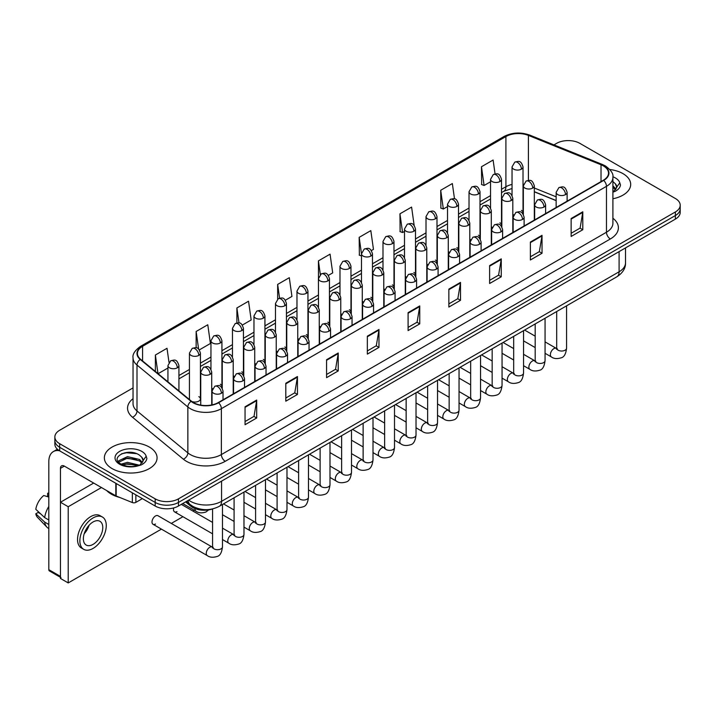 <?xml version="1.0" encoding="UTF-8"?>
<svg xmlns="http://www.w3.org/2000/svg" width="716" height="716" viewBox="0 0 716 716"><rect width="100%" height="100%" fill="white"/><g stroke="black" fill="none" stroke-linecap="round" stroke-linejoin="round"><path stroke-width="1.07" d="M491.301 226.659A5.486 3.168 0 0 0 492.143 227.285M469.794 239.081A5.486 3.168 0 0 0 470.636 239.699M448.288 251.495A5.486 3.168 0 0 0 449.129 252.121M426.781 263.909A5.486 3.168 0 0 0 427.622 264.535M405.274 276.331A5.486 3.168 0 0 0 406.115 276.949M383.776 288.745A5.486 3.168 0 0 0 384.608 289.371M362.269 301.159A5.486 3.168 0 0 0 363.101 301.785M340.762 313.581A5.486 3.168 0 0 0 341.595 314.199M319.255 325.995A5.486 3.168 0 0 0 320.088 326.621M297.749 338.417A5.486 3.168 0 0 0 298.581 339.035M276.242 350.831A5.486 3.168 0 0 0 277.074 351.449M254.735 363.245A5.486 3.168 0 0 0 255.567 363.871M233.228 375.667A5.486 3.168 0 0 0 234.06 376.285M211.721 388.081A5.486 3.168 0 0 0 212.554 388.699M191.754 401.461A5.486 3.168 0 0 0 197.446 401.694A5.486 3.168 0 0 0 200.417 398.875L200.417 353.158A5.486 3.168 0 0 1 198.815 355.396A5.486 3.168 0 0 1 191.047 355.396A5.486 3.168 0 0 1 189.445 353.158L189.445 398.875A5.486 3.168 0 0 0 189.642 399.734M512.808 214.245A5.486 3.168 0 0 0 513.649 214.863M556.144 200.632L534.315 191.816M501.254 226.014A5.486 3.168 0 0 0 501.513 225.039A5.486 3.168 0 0 0 499.902 222.801M479.747 238.428A5.486 3.168 0 0 0 480.006 237.461A5.486 3.168 0 0 0 478.404 235.215M458.24 250.842A5.486 3.168 0 0 0 458.5 249.875A5.486 3.168 0 0 0 456.898 247.638M436.733 263.264A5.486 3.168 0 0 0 436.993 262.298A5.486 3.168 0 0 0 435.391 260.051M415.226 275.678A5.486 3.168 0 0 0 415.486 274.711A5.486 3.168 0 0 0 413.884 272.465M393.719 288.092A5.486 3.168 0 0 0 393.979 287.125A5.486 3.168 0 0 0 392.377 284.887M372.213 300.514A5.486 3.168 0 0 0 372.472 299.548A5.486 3.168 0 0 0 370.87 297.301M350.706 312.928A5.486 3.168 0 0 0 350.965 311.961A5.486 3.168 0 0 0 349.363 309.715M329.199 325.341A5.486 3.168 0 0 0 329.458 324.375A5.486 3.168 0 0 0 327.856 322.137M307.692 337.764A5.486 3.168 0 0 0 307.952 336.797A5.486 3.168 0 0 0 306.35 334.551M286.185 350.178A5.486 3.168 0 0 0 286.445 349.211A5.486 3.168 0 0 0 284.843 346.974M264.678 362.591A5.486 3.168 0 0 0 264.938 361.625A5.486 3.168 0 0 0 263.336 359.387M243.171 375.014A5.486 3.168 0 0 0 243.431 374.047A5.486 3.168 0 0 0 241.829 371.801M221.665 387.428A5.486 3.168 0 0 0 221.924 386.461A5.486 3.168 0 0 0 220.322 384.224M200.417 398.875A5.486 3.168 0 0 0 198.815 396.637M522.761 213.592A5.486 3.168 0 0 0 523.02 212.625A5.486 3.168 0 0 0 521.409 210.388M212.894 508.852A16.468 9.505 180 0 1 190.805 506.194L185.596 501.898M622.965 173.63A26.349 15.215 0 0 0 609.808 169.504A26.349 15.215 0 0 1 622.965 173.63A26.349 15.215 0 0 1 630.689 184.388A26.349 15.215 0 0 0 622.965 173.63M149.358 447.061A26.349 15.215 0 0 0 120.637 443.768A26.349 15.215 0 0 0 104.366 457.819A26.349 15.215 0 0 0 112.09 468.586A26.349 15.215 0 0 0 140.81 471.88A26.349 15.215 0 0 0 157.072 457.819A26.349 15.215 0 0 0 149.358 447.061A26.349 15.215 0 0 0 120.637 443.768A26.349 15.215 0 0 0 104.366 457.819A26.349 15.215 0 0 0 112.09 468.586A26.349 15.215 0 0 0 140.81 471.88A26.349 15.215 0 0 0 157.072 457.819A26.349 15.215 0 0 0 149.358 447.061M603.364 165.897A17.569 10.14 180 0 1 608.51 173.066A17.569 10.14 180 0 1 603.364 180.235L218.264 402.571A17.569 10.14 180 0 1 191.449 401.22L140.605 359.298A17.569 10.14 180 0 1 137.427 353.48A17.569 10.14 180 0 1 142.574 346.311L505.908 136.541A17.569 10.14 180 0 1 528.408 135.405L601.019 164.761A17.569 10.14 180 0 1 603.364 165.897M603.678 165.718A18.007 10.4 0 0 0 601.27 164.555L528.659 135.199A18.007 10.4 0 0 0 505.603 136.362L142.269 346.132A18.007 10.4 0 0 0 140.246 359.45L191.091 401.363A18.007 10.4 0 0 0 218.577 402.75L603.678 180.414A18.007 10.4 0 0 0 603.678 165.718M133.042 387.902L59.679 430.253A16.468 9.505 0 0 0 54.855 436.984L54.855 444.153A16.468 9.505 0 0 0 59.679 450.874L155.175 506.015L155.175 502.426A16.468 9.505 0 0 0 178.472 502.426L675.376 215.543A16.468 9.505 0 0 0 680.2 208.812A16.468 9.505 0 0 1 675.376 215.543L178.472 502.426A16.468 9.505 0 0 1 155.175 502.426L59.679 447.285L155.175 502.426L155.175 498.837A16.468 9.505 0 0 0 178.472 498.837L675.376 211.954A16.468 9.505 0 0 0 680.2 205.232A16.468 9.505 0 0 0 675.376 198.502L579.879 143.37A16.468 9.505 0 0 0 556.583 143.37L553.951 144.892M54.855 440.564A16.468 9.505 0 0 0 59.679 447.285A16.468 9.505 0 0 1 54.855 440.564M245.051 406.786L245.051 424.722L256.695 417.992L256.695 400.065L245.051 406.786M245.051 421.536L254.019 416.363L256.65 400.665A4.394 2.533 -120 0 0 256.695 400.065M253.938 416.408L256.695 417.992M285.809 383.257L285.809 401.184L297.453 394.462L297.453 376.535L285.809 383.257M285.809 398.007L294.777 392.824L297.409 377.126A4.394 2.533 -120 0 0 297.453 376.535M294.706 392.869L297.453 394.462M326.577 359.718L326.577 377.654L338.22 370.933L338.22 352.997L326.577 359.718M326.577 374.468L335.544 369.295L338.176 353.597A4.394 2.533 -120 0 0 338.22 352.997M335.464 369.34L338.22 370.933M367.335 336.189L367.335 354.116L378.979 347.394L378.979 329.467L367.335 336.189M367.335 350.938L376.303 345.756L378.934 330.058A4.394 2.533 -120 0 0 378.979 329.467M376.222 345.801L378.979 347.394M571.144 218.523L571.144 236.45L582.788 229.729L582.788 211.793L571.144 218.523M571.144 233.273L580.112 228.091L582.743 212.392A4.394 2.533 -120 0 0 582.788 211.793M580.032 228.136L582.788 229.729M530.377 242.053L530.377 259.989L542.03 253.258L542.03 235.331L530.377 242.053M530.377 256.802L539.354 251.629L541.976 235.922A4.394 2.533 -120 0 0 542.03 235.331M539.273 251.674L542.03 253.258M489.619 265.591L489.619 283.518L501.263 276.797L501.263 258.861L489.619 265.591M489.619 280.341L498.587 275.159L501.218 259.46A4.394 2.533 -120 0 0 501.263 258.861M498.506 275.204L501.263 276.797M448.86 289.121L448.86 307.057L460.504 300.326L460.504 282.399L448.86 289.121M448.86 303.87L457.828 298.688L460.46 282.99A4.394 2.533 -120 0 0 460.504 282.399M457.748 298.742L460.504 300.326M408.093 312.659L408.093 330.586L419.746 323.865L419.746 305.929L408.093 312.659M408.093 327.4L417.07 322.227L419.692 306.529A4.394 2.533 -120 0 0 419.746 305.929M416.989 322.272L419.746 323.865M612.905 198.771A26.349 15.215 0 0 0 630.689 184.388A26.349 15.215 0 0 1 612.905 198.771M54.855 436.984A16.468 9.505 0 0 0 59.679 443.705L155.175 498.837M242.357 325.046L251.173 319.963L248.541 301.221L236.898 307.952L236.898 322.934M199.343 349.882L210.415 343.492L207.783 324.76L196.139 331.481L196.139 347.797M168.994 362.332L167.016 348.289L155.372 355.02L155.372 371.479M371.398 250.546L373.457 249.356L370.825 230.624L359.181 237.345L359.369 255.173M414.161 225.406L411.593 207.094L399.94 213.816L400.128 231.635M454.499 198.869L452.351 183.556L440.707 190.277L440.895 208.105M495.06 173.916L493.109 160.026L481.465 166.747L481.653 184.567M285.371 300.219L291.931 296.424L289.309 277.692L277.656 284.413L277.656 299.1M328.384 275.383L332.698 272.894L330.067 254.153L318.423 260.884L318.486 278.775M318.486 307.209L318.423 278.631M318.423 260.884L320.338 274.541M361.49 255.961L359.181 255.102M359.181 237.345L361.49 253.831A5.486 3.168 0 0 0 363.101 256.06A5.486 3.168 0 0 0 370.87 256.06A5.486 3.168 0 0 0 372.472 253.822C370.244 246.778 368.078 248.184 364.238 249.07A5.486 3.168 60 0 1 366.986 249.338A5.486 3.168 -120 0 1 370.87 256.06M399.94 213.816L402.571 232.548L404.504 231.429M402.571 232.548L399.94 231.563M440.707 190.277L443.338 209.018L447.518 206.602M443.338 209.018L440.707 208.034M481.465 166.747L484.097 185.48L490.532 181.766M484.097 185.48L481.465 184.495M277.656 284.413L279.589 298.169M236.898 307.952L239.001 322.934M196.139 331.481L198.601 349.077M158.075 373.707L167.938 368.015M155.372 355.02L157.985 373.627M155.175 506.015A16.468 9.505 0 0 0 178.472 506.015L675.376 219.123A16.468 9.505 0 0 0 680.2 212.401L680.2 205.232M616.566 187.932L616.745 187.073A12.414 7.169 0 0 0 615.339 183.77L613.12 181.739M612.905 192.121L614.901 191.467C618.257 189.74 620.11 187.592 620.486 185.023L619.796 182.795L613.657 191.485M612.905 185.874L615.993 189.015M612.905 187.297L615.518 189.686M615.339 183.77L616.736 187.243M106.657 490.55A27.45 15.85 0 0 0 111.311 494.13A27.45 15.85 0 0 0 119.751 497.45M142.949 461.364L143.137 460.513A12.414 7.169 0 0 0 141.732 457.202L139.513 455.179C128.066 447.088 109.011 457.649 120.771 463.923C125.577 466.528 131.252 467.19 137.803 465.919L141.294 464.899C144.641 463.18 146.503 461.032 146.869 458.455L146.18 456.235L139.915 465.024M121.138 464.138L127.511 462.339L139.629 465.23M136.425 464.997L126.535 464.147L122.606 464.854L127.511 463.762L138.251 465.821M118.364 461.838L118.731 460.764L127.511 456.647L139.495 459.448L142.386 462.447M118.704 462.25L127.511 458.07L139.495 460.871L141.902 463.127M141.732 457.202L143.128 460.683M121.666 453.747L126.535 452.763L136.55 453.64M122.588 459.171L126.535 458.455L136.425 459.305M135.861 494.863L135.861 502.372L142.368 498.613M59.491 450.767A21.963 12.682 -120 0 0 53.36 451.581A21.963 12.682 -120 0 0 48.813 461.632L48.813 569.668L60.457 576.389L60.457 468.362A5.486 3.168 60 0 1 61.594 465.848A5.486 3.168 60 0 1 64.342 466.116L115.804 495.83L115.804 483.273M60.457 577.32L49.377 570.92A2.748 1.584 -60 0 1 48.813 569.668M60.457 576.389A2.748 1.584 120 0 0 61.021 577.642M135.861 502.372A2.748 1.584 180 0 1 132.353 502.551L116.171 496.009A2.748 1.584 180 0 1 115.804 495.83M153.018 524.282L207.291 555.607A4.94 2.855 -60 0 1 206.53 551.651A4.94 2.855 -60 0 1 209.761 547.301A4.94 2.855 -60 0 1 209.985 547.176A4.94 2.855 -60 0 1 212.231 547.051L157.959 515.717A4.94 2.855 120 0 0 155.488 515.967A4.94 2.855 120 0 0 152.266 520.317A4.94 2.855 120 0 0 153.018 524.282A4.94 2.855 120 0 0 155.488 524.031M173.764 507.913A4.94 2.855 120 0 0 174.525 511.859A4.94 2.855 120 0 0 176.995 511.618M101.448 487.542L68.217 506.731L68.217 582.931L161.422 529.124M171.303 523.423L182.929 516.71M192.81 511.009L194.224 510.186M93.689 483.058L60.457 502.247L60.457 578.447L68.217 582.931M68.217 506.731L60.457 502.247M93.062 544.384A13.729 7.921 120 0 0 102.03 532.292A13.729 7.921 120 0 0 99.927 521.293A13.729 7.921 120 0 0 93.062 521.973A13.729 7.921 120 0 0 84.103 534.064A13.729 7.921 120 0 0 86.206 545.064A13.729 7.921 120 0 0 93.062 544.384M84.202 533.742A13.729 7.921 120 0 0 89.124 525.213M48.813 493.628L47.65 493.279L47.65 496.036L48.813 496.707M102.397 517.015L100.07 515.663A18.67 10.776 120 0 0 90.735 516.594A18.67 10.776 120 0 0 78.545 533.044A18.67 10.776 120 0 0 81.4 548L83.736 549.342A18.67 10.776 120 0 0 93.062 548.42A18.67 10.776 120 0 0 105.261 531.97A18.67 10.776 120 0 0 102.397 517.015A18.67 10.776 120 0 0 93.062 517.937A18.67 10.776 120 0 0 80.872 534.387A18.67 10.776 120 0 0 83.736 549.342M48.813 506.463A18.115 10.463 120 0 0 44.687 517.623L35.8 509.309A14.275 8.243 120 0 1 43.766 495.517L48.813 497.047M48.813 520.004L44.687 517.623M40.606 513.811L38.19 512.414L35.8 513.793L44.687 522.107L48.813 524.488M44.687 522.107A18.115 10.463 120 0 0 46.925 527.173A18.115 10.463 120 0 0 48.294 528.247L48.813 528.542M48.813 492.948A14.275 8.243 120 0 0 47.65 493.279M35.8 513.793A14.275 8.243 120 0 0 37.492 517.346L46.925 527.173M190.805 505.031L190.805 506.194M612.905 218.246A27.45 15.85 180 0 1 610.354 238.965L225.254 461.301A5.486 3.168 60 0 1 221.369 454.57L606.47 232.235A21.963 12.682 0 0 0 612.905 223.276L612.905 177.371A21.963 12.682 180 0 1 606.47 186.339A5.486 3.168 -120 0 0 603.678 180.414M225.254 461.301A27.45 15.85 180 0 1 186.429 461.301A27.45 15.85 180 0 1 183.35 459.18L132.514 417.258A27.45 15.85 180 0 1 133.042 398.66M190.313 454.57A21.963 12.682 0 0 0 221.369 454.57L221.369 408.675A21.963 12.682 180 0 1 187.852 406.974L137.007 365.062A21.963 12.682 180 0 1 133.042 357.785L133.042 403.69A21.963 12.682 0 0 0 137.007 410.957L187.852 452.879A21.963 12.682 0 0 0 190.313 454.57M612.905 177.371C613.63 173.943 611.115 170.113 605.333 165.888L602.442 164.492A5.486 2.569 112 0 0 601.27 164.555M602.442 164.492L529.84 135.136C520.747 131.923 512.11 132.388 503.939 136.541A5.486 3.168 60 0 1 505.603 136.362M142.269 346.132A5.486 3.168 -120 0 0 140.605 346.311C134.912 350.401 132.388 354.232 133.042 357.785M140.246 359.45A5.486 3.669 129.5 0 0 137.007 365.062L137.007 410.957A5.486 3.669 -50.5 0 1 132.514 417.258M529.84 135.136A5.486 2.569 112 0 0 528.659 135.199M191.091 401.363A5.486 3.669 129.5 0 0 187.852 406.974L187.852 452.879A5.486 3.669 -50.5 0 1 183.35 459.18M218.577 402.75A5.486 3.168 60 0 1 221.369 408.675L606.47 186.339L606.47 232.235A5.486 3.168 60 0 0 610.354 238.965M178.472 498.837L178.472 506.015M675.376 211.954L675.376 219.123M59.679 443.705L59.679 450.874M142.574 346.311L142.574 360.927M601.019 164.761L601.019 181.596M528.408 135.405L528.408 180.369M556.144 196.819L534.315 188.004M523.575 184.236A17.569 10.14 0 0 0 523.02 184.146M512.038 184.451A17.569 10.14 0 0 0 505.908 186.751L501.513 189.284M505.908 136.541L505.908 186.751A9.881 5.701 60 0 1 503.867 191.27L501.513 192.631M490.532 195.62L480.006 201.706M469.025 208.043L458.5 214.12M447.518 220.456L436.993 226.533M426.011 232.879L415.486 238.956M404.504 245.293L393.979 251.37M382.997 257.706L372.472 263.783M361.49 270.129L350.965 276.206M339.984 282.543L329.458 288.62M318.486 294.956L307.952 301.033M296.979 307.379L286.445 313.456M275.472 319.792L264.938 325.87M253.965 332.206L243.431 338.283M232.458 344.629L221.924 350.706M210.951 357.042L200.417 363.119M189.445 369.456L178.919 375.533M408.093 313.223L419.692 306.529M448.86 289.694L460.46 282.99M489.619 266.155L501.218 259.46M530.377 242.626L541.976 235.922M571.144 219.087L582.743 212.392M367.335 336.753L378.934 330.058M326.577 360.291L338.176 353.597M285.809 383.821L297.409 377.126M245.051 407.359L256.65 400.665M188.684 500.117A21.963 12.682 0 0 0 190.51 501.307A21.963 12.682 0 0 0 221.566 501.307L619.089 271.794A21.963 12.682 0 0 0 625.515 262.835C625.677 268.285 622.777 272.948 616.816 276.824L219.293 506.328A10.982 6.337 60 0 0 221.566 501.307L221.566 481.134M619.089 251.629L619.089 271.794A10.982 6.337 60 0 1 616.816 276.824M188.084 500.457A10.982 7.348 129.5 0 0 190.053 504.449L186.402 501.433M565.515 194.609A5.486 3.168 0 0 0 567.126 192.362C564.897 185.319 562.731 186.724 558.883 187.61A5.486 3.168 60 0 1 561.63 187.878A5.486 3.168 -120 0 1 565.515 194.609A5.486 3.168 0 0 1 557.746 194.609A5.486 3.168 0 0 1 556.144 192.362L558.883 187.61M545.064 353.292L551.401 356.944A4.94 2.855 -60 0 1 550.64 352.988A4.94 2.855 -60 0 1 553.871 348.629A4.94 2.855 -60 0 1 554.086 348.513A4.94 2.855 -60 0 1 556.341 348.388L545.064 341.881M556.976 348.88L556.529 349.247L556.69 348.182A4.94 2.855 -0 0 0 558.14 350.196A4.94 2.855 -0 0 0 564.897 350.321A4.94 2.855 -0 0 0 566.571 348.182C565.9 353.919 564.118 357.123 561.246 357.794C557.111 359.047 553.835 358.77 551.401 356.944M532.713 188.084A5.486 3.168 0 0 0 534.315 185.847C532.086 178.803 529.921 180.199 526.081 181.085A5.486 3.168 60 0 1 528.829 181.363A5.486 3.168 -120 0 1 532.713 188.084A5.486 3.168 0 0 1 524.944 188.084A5.486 3.168 0 0 1 523.342 185.847L526.081 181.085M521.409 169.146A5.486 3.168 0 0 0 523.02 166.9C520.792 159.865 518.626 161.261 514.786 162.147A5.486 3.168 60 0 1 517.534 162.425A5.486 3.168 -120 0 1 521.409 169.146A5.486 3.168 0 0 1 513.649 169.146A5.486 3.168 0 0 1 512.038 166.9L514.786 162.147M544.008 207.022A5.486 3.168 0 0 0 545.619 204.785C543.39 197.741 541.224 199.138 537.376 200.024A5.486 3.168 60 0 1 540.124 200.301A5.486 3.168 -120 0 1 544.008 207.022A5.486 3.168 0 0 1 536.239 207.022A5.486 3.168 0 0 1 534.637 204.785L537.376 200.024M523.557 365.706L529.894 369.358A4.94 2.855 -60 0 1 529.133 365.402A4.94 2.855 -60 0 1 532.364 361.043A4.94 2.855 -60 0 1 532.579 360.927A4.94 2.855 -60 0 1 534.834 360.801L523.557 354.295M535.47 361.303L535.022 361.67L535.183 360.595A4.94 2.855 -0 0 0 536.633 362.618A4.94 2.855 -0 0 0 543.39 362.735A4.94 2.855 -0 0 0 545.064 360.595C544.393 366.332 542.612 369.537 539.739 370.217C535.604 371.47 532.328 371.183 529.894 369.358M522.501 219.436A5.486 3.168 0 0 0 524.112 217.199C521.883 210.155 519.718 211.56 515.869 212.446A5.486 3.168 60 0 1 518.617 212.715A5.486 3.168 -120 0 1 522.501 219.436A5.486 3.168 0 0 1 514.732 219.436A5.486 3.168 0 0 1 513.13 217.199L515.869 212.446M502.05 378.12L508.387 381.78A4.94 2.855 -60 0 1 507.626 377.815A4.94 2.855 -60 0 1 510.857 373.466A4.94 2.855 -60 0 1 511.072 373.34A4.94 2.855 -60 0 1 513.327 373.215L502.05 366.708M513.963 373.716L513.515 374.083L513.676 373.018A4.94 2.855 -0 0 0 515.126 375.032A4.94 2.855 -0 0 0 521.883 375.157A4.94 2.855 -0 0 0 523.557 373.018C522.886 378.755 521.105 381.959 518.232 382.63C514.097 383.883 510.821 383.597 508.387 381.78M500.994 231.859A5.486 3.168 0 0 0 502.605 229.612C500.377 222.569 498.211 223.974 494.362 224.86A5.486 3.168 60 0 1 497.11 225.128A5.486 3.168 -120 0 1 500.994 231.859A5.486 3.168 0 0 1 493.226 231.859A5.486 3.168 0 0 1 491.623 229.612L494.362 224.86M480.543 390.542L486.88 394.194A4.94 2.855 -60 0 1 486.119 390.238A4.94 2.855 -60 0 1 489.35 385.879A4.94 2.855 -60 0 1 489.565 385.763A4.94 2.855 -60 0 1 491.82 385.638L480.543 379.131M492.456 386.13L492.008 386.497L492.169 385.432A4.94 2.855 -0 0 0 493.619 387.445A4.94 2.855 -0 0 0 500.377 387.571A4.94 2.855 -0 0 0 502.05 385.432C501.379 391.169 499.598 394.373 496.725 395.044C492.59 396.306 489.314 396.02 486.88 394.194M479.487 244.272A5.486 3.168 0 0 0 481.098 242.035C478.87 234.991 476.704 236.396 472.864 237.273A5.486 3.168 60 0 1 475.603 237.551A5.486 3.168 -120 0 1 479.487 244.272A5.486 3.168 0 0 1 471.719 244.272A5.486 3.168 0 0 1 470.117 242.035L472.864 237.273M459.037 402.956L465.373 406.607A4.94 2.855 -60 0 1 464.612 402.652A4.94 2.855 -60 0 1 467.843 398.293A4.94 2.855 -60 0 1 468.058 398.177A4.94 2.855 -60 0 1 470.314 398.051L459.037 391.545M470.949 398.552L470.502 398.919L470.663 397.845A4.94 2.855 -0 0 0 472.113 399.868A4.94 2.855 -0 0 0 478.87 399.984A4.94 2.855 -0 0 0 480.543 397.845C479.872 403.582 478.091 406.786 475.218 407.467C471.083 408.72 467.808 408.433 465.373 406.607M511.206 200.498A5.486 3.168 0 0 0 512.808 198.26C510.58 191.217 508.414 192.622 504.574 193.508A5.486 3.168 60 0 1 507.322 193.776A5.486 3.168 -120 0 1 511.206 200.498A5.486 3.168 0 0 1 503.438 200.498A5.486 3.168 0 0 1 501.835 198.26L504.574 193.508M489.699 212.921A5.486 3.168 0 0 0 491.301 210.674C489.073 203.63 486.907 205.036 483.067 205.922A5.486 3.168 60 0 1 485.815 206.19A5.486 3.168 -120 0 1 489.699 212.921A5.486 3.168 0 0 1 481.931 212.921A5.486 3.168 0 0 1 480.329 210.674L483.067 205.922M468.192 225.334A5.486 3.168 0 0 0 469.794 223.097C467.566 216.053 465.409 217.449 461.56 218.335A5.486 3.168 60 0 1 464.308 218.613A5.486 3.168 -120 0 1 468.192 225.334A5.486 3.168 0 0 1 460.424 225.334A5.486 3.168 0 0 1 458.822 223.097L461.56 218.335M499.902 181.56A5.486 3.168 0 0 0 501.513 179.322C499.285 172.279 497.119 173.684 493.279 174.57A5.486 3.168 60 0 1 496.027 174.838A5.486 3.168 -120 0 1 499.902 181.56A5.486 3.168 0 0 1 492.143 181.56A5.486 3.168 0 0 1 490.532 179.322L493.279 174.57M478.404 193.982A5.486 3.168 0 0 0 480.006 191.736C477.778 184.692 475.612 186.097 471.772 186.983A5.486 3.168 60 0 1 474.52 187.252A5.486 3.168 -120 0 1 478.404 193.982A5.486 3.168 0 0 1 470.636 193.982A5.486 3.168 0 0 1 469.025 191.736L471.772 186.983M456.898 206.396A5.486 3.168 0 0 0 458.5 204.149C456.271 197.115 454.105 198.511 450.266 199.397A5.486 3.168 60 0 1 453.013 199.674A5.486 3.168 -120 0 1 456.898 206.396A5.486 3.168 0 0 1 449.129 206.396A5.486 3.168 0 0 1 447.518 204.149L450.266 199.397M435.391 218.81A5.486 3.168 0 0 0 436.993 216.572C434.764 209.528 432.598 210.934 428.759 211.82A5.486 3.168 60 0 1 431.506 212.088A5.486 3.168 -120 0 1 435.391 218.81A5.486 3.168 0 0 1 427.622 218.81A5.486 3.168 0 0 1 426.011 216.572L428.759 211.82M413.884 231.232A5.486 3.168 0 0 0 415.486 228.986C413.257 221.942 411.091 223.347 407.252 224.233A5.486 3.168 60 0 1 410 224.502A5.486 3.168 -120 0 1 413.884 231.232A5.486 3.168 0 0 1 406.115 231.232A5.486 3.168 0 0 1 404.504 228.986L407.252 224.233M392.377 243.646A5.486 3.168 0 0 0 393.979 241.408C391.75 234.365 389.585 235.761 385.745 236.647A5.486 3.168 60 0 1 388.493 236.924A5.486 3.168 -120 0 1 392.377 243.646A5.486 3.168 0 0 1 384.608 243.646A5.486 3.168 0 0 1 382.997 241.408L385.745 236.647M349.363 268.482A5.486 3.168 0 0 0 350.965 266.236C348.737 259.192 346.571 260.597 342.731 261.483A5.486 3.168 60 0 1 345.479 261.752A5.486 3.168 -120 0 1 349.363 268.482A5.486 3.168 0 0 1 341.595 268.482A5.486 3.168 0 0 1 339.984 266.236L342.731 261.483M327.856 280.896A5.486 3.168 0 0 0 329.458 278.658C327.23 271.615 325.064 273.011 321.224 273.897A5.486 3.168 60 0 1 323.972 274.174A5.486 3.168 -120 0 1 327.856 280.896A5.486 3.168 0 0 1 320.088 280.896A5.486 3.168 0 0 1 318.486 278.658L321.224 273.897M306.35 293.309A5.486 3.168 0 0 0 307.952 291.072C305.723 284.028 303.557 285.433 299.718 286.319A5.486 3.168 60 0 1 302.465 286.588A5.486 3.168 -120 0 1 306.35 293.309A5.486 3.168 0 0 1 298.581 293.309A5.486 3.168 0 0 1 296.979 291.072L299.718 286.319M284.843 305.732A5.486 3.168 0 0 0 286.445 303.486C284.216 296.442 282.05 297.847 278.211 298.733A5.486 3.168 60 0 1 280.958 299.002A5.486 3.168 -120 0 1 284.843 305.732A5.486 3.168 0 0 1 277.074 305.732A5.486 3.168 0 0 1 275.472 303.486L278.211 298.733M263.336 318.146A5.486 3.168 0 0 0 264.938 315.908C262.709 308.865 260.552 310.261 256.704 311.147A5.486 3.168 60 0 1 259.452 311.424A5.486 3.168 -120 0 1 263.336 318.146A5.486 3.168 0 0 1 255.567 318.146A5.486 3.168 0 0 1 253.965 315.908L256.704 311.147M241.829 330.559A5.486 3.168 0 0 0 243.431 328.322C241.211 321.278 239.046 322.683 235.197 323.569A5.486 3.168 60 0 1 237.945 323.838A5.486 3.168 -120 0 1 241.829 330.559A5.486 3.168 0 0 1 234.06 330.559A5.486 3.168 0 0 1 232.458 328.322L235.197 323.569M220.322 342.982A5.486 3.168 0 0 0 221.924 340.735C219.705 333.692 217.539 335.097 213.69 335.983A5.486 3.168 60 0 1 216.438 336.252A5.486 3.168 -120 0 1 220.322 342.982A5.486 3.168 0 0 1 212.554 342.982A5.486 3.168 0 0 1 210.951 340.735L213.69 335.983M198.815 355.396A5.486 3.168 -120 0 0 194.931 348.674A5.486 3.168 60 0 0 192.183 348.397C196.032 347.52 198.198 346.114 200.417 353.158M177.308 367.809A5.486 3.168 0 0 0 178.919 365.572C176.691 358.528 174.525 359.933 170.677 360.819A5.486 3.168 60 0 1 173.424 361.088A5.486 3.168 -120 0 1 177.308 367.809A5.486 3.168 0 0 1 169.54 367.809A5.486 3.168 0 0 1 167.938 365.572L170.677 360.819M619.796 182.795A15.707 9.066 0 0 0 615.438 177.971A15.707 9.066 0 0 0 612.887 176.78M146.18 456.235A15.707 9.066 0 0 0 141.831 451.411A15.707 9.066 0 0 0 119.617 451.411A15.707 9.066 0 0 0 119.617 464.237A15.707 9.066 0 0 0 137.803 465.919M60.457 468.362L64.342 466.116M116.171 483.488L116.171 496.009M132.353 502.551L132.353 492.832M457.98 256.686A5.486 3.168 0 0 0 459.591 254.449C457.363 247.405 455.197 248.81 451.357 249.696A5.486 3.168 60 0 1 454.096 249.965A5.486 3.168 -120 0 1 457.98 256.686A5.486 3.168 0 0 1 450.212 256.686A5.486 3.168 0 0 1 448.61 254.449L451.357 249.696M437.53 415.37L443.866 419.03A4.94 2.855 -60 0 1 443.106 415.065A4.94 2.855 -60 0 1 446.337 410.715A4.94 2.855 -60 0 1 446.551 410.59A4.94 2.855 -60 0 1 448.807 410.465L437.53 403.958M449.442 410.966L448.995 411.333L449.156 410.268A4.94 2.855 -0 0 0 450.606 412.282A4.94 2.855 -0 0 0 457.363 412.407A4.94 2.855 -0 0 0 459.037 410.268C458.365 416.005 456.584 419.209 453.711 419.88C449.576 421.133 446.301 420.847 443.866 419.03M436.474 269.109A5.486 3.168 0 0 0 438.085 266.862C435.856 259.819 433.69 261.224 429.851 262.11A5.486 3.168 60 0 1 432.589 262.378A5.486 3.168 -120 0 1 436.474 269.109A5.486 3.168 0 0 1 428.714 269.109A5.486 3.168 0 0 1 427.103 266.862L429.851 262.11M416.023 427.792L422.359 431.444A4.94 2.855 -60 0 1 421.599 427.488A4.94 2.855 -60 0 1 424.83 423.129A4.94 2.855 -60 0 1 425.044 423.013A4.94 2.855 -60 0 1 427.3 422.887L416.023 416.381M427.935 423.38L427.488 423.747L427.649 422.682A4.94 2.855 -0 0 0 429.099 424.695A4.94 2.855 -0 0 0 435.856 424.821A4.94 2.855 -0 0 0 437.53 422.682C436.858 428.419 435.077 431.623 432.204 432.294C428.07 433.556 424.794 433.27 422.359 431.444M414.967 281.522A5.486 3.168 0 0 0 416.578 279.285C414.349 272.241 412.183 273.646 408.344 274.523A5.486 3.168 60 0 1 411.082 274.801A5.486 3.168 -120 0 1 414.967 281.522A5.486 3.168 0 0 1 407.207 281.522A5.486 3.168 0 0 1 405.596 279.285L408.344 274.523M394.516 440.206L400.853 443.857A4.94 2.855 -60 0 1 400.092 439.901A4.94 2.855 -60 0 1 403.323 435.543A4.94 2.855 -60 0 1 403.538 435.426A4.94 2.855 -60 0 1 405.793 435.301L394.516 428.795M406.428 435.802L405.981 436.169L406.142 435.095A4.94 2.855 -0 0 0 407.592 437.118A4.94 2.855 -0 0 0 414.349 437.234A4.94 2.855 -0 0 0 416.023 435.095C415.352 440.832 413.571 444.045 410.698 444.717C406.563 445.97 403.287 445.683 400.853 443.857M446.686 237.748A5.486 3.168 0 0 0 448.288 235.51C446.068 228.467 443.902 229.872 440.054 230.758A5.486 3.168 60 0 1 442.801 231.026A5.486 3.168 -120 0 1 446.686 237.748A5.486 3.168 0 0 1 438.917 237.748A5.486 3.168 0 0 1 437.315 235.51L440.054 230.758M425.179 250.17A5.486 3.168 0 0 0 426.781 247.924C424.561 240.88 422.395 242.285 418.547 243.171A5.486 3.168 60 0 1 421.294 243.44A5.486 3.168 -120 0 1 425.179 250.17A5.486 3.168 0 0 1 417.41 250.17A5.486 3.168 0 0 1 415.808 247.924L418.547 243.171M403.672 262.584A5.486 3.168 0 0 0 405.274 260.347C403.054 253.303 400.888 254.699 397.04 255.585A5.486 3.168 60 0 1 399.788 255.863A5.486 3.168 -120 0 1 403.672 262.584A5.486 3.168 0 0 1 395.903 262.584A5.486 3.168 0 0 1 394.301 260.347L397.04 255.585M393.46 293.936A5.486 3.168 0 0 0 395.071 291.698C392.842 284.655 390.676 286.06 386.837 286.946A5.486 3.168 60 0 1 389.576 287.214A5.486 3.168 -120 0 1 393.46 293.936A5.486 3.168 0 0 1 385.7 293.936A5.486 3.168 0 0 1 384.089 291.698L386.837 286.946M373.009 452.619L379.346 456.28A4.94 2.855 -60 0 1 378.585 452.315A4.94 2.855 -60 0 1 381.816 447.965A4.94 2.855 -60 0 1 382.031 447.849A4.94 2.855 -60 0 1 384.286 447.715L373.009 441.208M384.922 448.216L384.483 448.583L384.635 447.518A4.94 2.855 -0 0 0 386.085 449.532A4.94 2.855 -0 0 0 392.842 449.657A4.94 2.855 -0 0 0 394.516 447.518C393.845 453.255 392.064 456.459 389.191 457.13C385.056 458.383 381.78 458.097 379.346 456.28M371.953 306.358A5.486 3.168 0 0 0 373.564 304.112C371.335 297.077 369.17 298.474 365.33 299.36A5.486 3.168 60 0 1 368.069 299.637A5.486 3.168 -120 0 1 371.953 306.358A5.486 3.168 0 0 1 364.193 306.358A5.486 3.168 0 0 1 362.582 304.112L365.33 299.36M351.502 465.042L357.839 468.694A4.94 2.855 -60 0 1 357.078 464.738A4.94 2.855 -60 0 1 360.309 460.379A4.94 2.855 -60 0 1 360.524 460.263A4.94 2.855 -60 0 1 362.779 460.137L351.502 453.631M363.415 460.63L362.976 460.997L363.128 459.932A4.94 2.855 -0 0 0 364.578 461.945A4.94 2.855 -0 0 0 371.335 462.071A4.94 2.855 -0 0 0 373.009 459.932C372.338 465.668 370.557 468.873 367.684 469.544C363.549 470.806 360.273 470.519 357.839 468.694M350.446 318.772A5.486 3.168 0 0 0 352.057 316.535C349.829 309.491 347.663 310.896 343.823 311.773A5.486 3.168 60 0 1 346.562 312.051A5.486 3.168 -120 0 1 350.446 318.772A5.486 3.168 0 0 1 342.687 318.772A5.486 3.168 0 0 1 341.076 316.535L343.823 311.773M329.995 477.456L336.332 481.107A4.94 2.855 -60 0 1 335.571 477.151A4.94 2.855 -60 0 1 338.802 472.793A4.94 2.855 -60 0 1 339.017 472.676A4.94 2.855 -60 0 1 341.272 472.551L329.995 466.044M341.908 473.052L341.469 473.419L341.621 472.345A4.94 2.855 -0 0 0 343.071 474.368A4.94 2.855 -0 0 0 349.829 474.484A4.94 2.855 -0 0 0 351.502 472.345C350.831 478.082 349.05 481.295 346.177 481.966C342.042 483.219 338.766 482.933 336.332 481.107M328.939 331.186A5.486 3.168 0 0 0 330.55 328.948C328.322 321.905 326.156 323.31 322.316 324.196A5.486 3.168 60 0 1 325.055 324.464A5.486 3.168 -120 0 1 328.939 331.186A5.486 3.168 0 0 1 321.18 331.186A5.486 3.168 0 0 1 319.569 328.948L322.316 324.196M308.489 489.869L314.825 493.53A4.94 2.855 -60 0 1 314.064 489.565A4.94 2.855 -60 0 1 317.295 485.215A4.94 2.855 -60 0 1 317.51 485.099A4.94 2.855 -60 0 1 319.766 484.965L308.489 478.458M320.401 485.466L319.963 485.833L320.115 484.768A4.94 2.855 -0 0 0 321.565 486.782A4.94 2.855 -0 0 0 328.322 486.907A4.94 2.855 -0 0 0 329.995 484.768C329.324 490.505 327.543 493.709 324.67 494.38C320.535 495.633 317.26 495.356 314.825 493.53M307.433 343.608A5.486 3.168 0 0 0 309.043 341.362C306.815 334.327 304.649 335.723 300.81 336.61A5.486 3.168 60 0 1 303.548 336.887A5.486 3.168 -120 0 1 307.433 343.608A5.486 3.168 0 0 1 299.673 343.608A5.486 3.168 0 0 1 298.062 341.362L300.81 336.61M286.982 502.292L293.318 505.943A4.94 2.855 -60 0 1 292.558 501.988A4.94 2.855 -60 0 1 295.789 497.629A4.94 2.855 -60 0 1 296.003 497.513A4.94 2.855 -60 0 1 298.259 497.387L286.982 490.881M298.894 497.88L298.456 498.247L298.608 497.181A4.94 2.855 -0 0 0 300.058 499.195A4.94 2.855 -0 0 0 306.815 499.32A4.94 2.855 -0 0 0 308.489 497.181C307.817 502.918 306.036 506.123 303.163 506.794C299.037 508.056 295.753 507.769 293.318 505.943M382.165 274.998A5.486 3.168 0 0 0 383.776 272.76C381.547 265.717 379.382 267.122 375.533 268.008A5.486 3.168 60 0 1 378.281 268.276A5.486 3.168 -120 0 1 382.165 274.998A5.486 3.168 0 0 1 374.396 274.998A5.486 3.168 0 0 1 372.794 272.76L375.533 268.008M360.658 287.42A5.486 3.168 0 0 0 362.269 285.174C360.041 278.13 357.875 279.535 354.026 280.421A5.486 3.168 60 0 1 356.774 280.69A5.486 3.168 -120 0 1 360.658 287.42A5.486 3.168 0 0 1 352.89 287.42A5.486 3.168 0 0 1 351.288 285.174L354.026 280.421M339.151 299.834A5.486 3.168 0 0 0 340.762 297.596C338.534 290.553 336.368 291.958 332.519 292.835A5.486 3.168 60 0 1 335.267 293.113A5.486 3.168 -120 0 1 339.151 299.834A5.486 3.168 0 0 1 331.383 299.834A5.486 3.168 0 0 1 329.781 297.596L332.519 292.835M317.644 312.248A5.486 3.168 0 0 0 319.255 310.01C317.027 302.966 314.861 304.372 311.012 305.258A5.486 3.168 60 0 1 313.76 305.526A5.486 3.168 -120 0 1 317.644 312.248A5.486 3.168 0 0 1 309.876 312.248A5.486 3.168 0 0 1 308.274 310.01L311.012 305.258M296.138 324.67A5.486 3.168 0 0 0 297.749 322.424C295.52 315.38 293.354 316.785 289.506 317.671A5.486 3.168 60 0 1 292.253 317.94A5.486 3.168 -120 0 1 296.138 324.67A5.486 3.168 0 0 1 288.369 324.67A5.486 3.168 0 0 1 286.767 322.424L289.506 317.671M285.926 356.022A5.486 3.168 0 0 0 287.537 353.785C285.308 346.741 283.142 348.146 279.303 349.032A5.486 3.168 60 0 1 282.041 349.301A5.486 3.168 -120 0 1 285.926 356.022A5.486 3.168 0 0 1 278.166 356.022A5.486 3.168 0 0 1 276.555 353.785L279.303 349.032M265.484 514.706L271.811 518.357A4.94 2.855 -60 0 1 271.051 514.401A4.94 2.855 -60 0 1 274.282 510.052A4.94 2.855 -60 0 1 274.496 509.926A4.94 2.855 -60 0 1 276.752 509.801L265.484 503.294M277.387 510.302L276.949 510.669L277.101 509.595A4.94 2.855 -0 0 0 278.551 511.618A4.94 2.855 -0 0 0 285.317 511.743A4.94 2.855 -0 0 0 286.982 509.595C286.31 515.341 284.529 518.545 281.656 519.216C277.531 520.469 274.246 520.183 271.811 518.357M264.419 368.445A5.486 3.168 0 0 0 266.03 366.198C263.801 359.155 261.635 360.56 257.796 361.446A5.486 3.168 60 0 1 260.535 361.714A5.486 3.168 -120 0 1 264.419 368.445A5.486 3.168 0 0 1 256.659 368.445A5.486 3.168 0 0 1 255.048 366.198L257.796 361.446M243.977 527.119L250.305 530.78A4.94 2.855 -60 0 1 249.544 526.815A4.94 2.855 -60 0 1 252.775 522.465A4.94 2.855 -60 0 1 252.99 522.349A4.94 2.855 -60 0 1 255.245 522.224L243.977 515.708M255.88 522.716L255.442 523.083L255.594 522.018A4.94 2.855 -0 0 0 257.044 524.031A4.94 2.855 -0 0 0 263.81 524.157A4.94 2.855 -0 0 0 265.484 522.018C264.804 527.755 263.023 530.959 260.15 531.63C256.024 532.883 252.739 532.606 250.305 530.78M242.912 380.858A5.486 3.168 0 0 0 244.523 378.612C242.294 371.577 240.129 372.973 236.289 373.859A5.486 3.168 60 0 1 239.028 374.137A5.486 3.168 -120 0 1 242.912 380.858A5.486 3.168 0 0 1 235.152 380.858A5.486 3.168 0 0 1 233.541 378.612L236.289 373.859M222.47 539.542L228.798 543.193A4.94 2.855 -60 0 1 228.037 539.237A4.94 2.855 -60 0 1 231.268 534.879A4.94 2.855 -60 0 1 231.483 534.763A4.94 2.855 -60 0 1 233.738 534.637L222.47 528.131M234.374 535.138L233.935 535.496L234.087 534.431A4.94 2.855 -0 0 0 235.537 536.454A4.94 2.855 -0 0 0 242.303 536.57A4.94 2.855 -0 0 0 243.977 534.431C243.297 540.168 241.516 543.372 238.643 544.044C234.517 545.306 231.232 545.019 228.798 543.193M221.405 393.272A5.486 3.168 0 0 0 223.016 391.034C220.788 383.991 218.622 385.396 214.782 386.282A5.486 3.168 60 0 1 217.521 386.55A5.486 3.168 -120 0 1 221.405 393.272A5.486 3.168 0 0 1 213.645 393.272A5.486 3.168 0 0 1 212.034 391.034L214.782 386.282M212.867 547.552L212.428 547.919L212.58 546.845A4.94 2.855 -0 0 0 214.03 548.868A4.94 2.855 -0 0 0 220.796 548.993A4.94 2.855 -0 0 0 222.47 546.845C221.79 552.591 220.009 555.795 217.136 556.466C213.01 557.719 209.725 557.433 207.291 555.607M274.631 337.084A5.486 3.168 0 0 0 276.242 334.846C274.013 327.803 271.847 329.208 268.008 330.085A5.486 3.168 60 0 1 270.746 330.362A5.486 3.168 -120 0 1 274.631 337.084A5.486 3.168 0 0 1 266.862 337.084A5.486 3.168 0 0 1 265.26 334.846L268.008 330.085M253.124 349.498A5.486 3.168 0 0 0 254.735 347.26C252.506 340.216 250.34 341.621 246.501 342.508A5.486 3.168 60 0 1 249.24 342.776A5.486 3.168 -120 0 1 253.124 349.498A5.486 3.168 0 0 1 245.355 349.498A5.486 3.168 0 0 1 243.753 347.26L246.501 342.508M231.617 361.92A5.486 3.168 0 0 0 233.228 359.674C231 352.639 228.834 354.035 224.994 354.921A5.486 3.168 60 0 1 227.733 355.199A5.486 3.168 -120 0 1 231.617 361.92A5.486 3.168 0 0 1 223.857 361.92A5.486 3.168 0 0 1 222.246 359.674L224.994 354.921M210.11 374.334A5.486 3.168 0 0 0 211.721 372.096C209.493 365.053 207.327 366.458 203.487 367.335A5.486 3.168 60 0 1 206.226 367.612A5.486 3.168 -120 0 1 210.11 374.334A5.486 3.168 0 0 1 202.351 374.334A5.486 3.168 0 0 1 200.74 372.096L203.487 367.335M208.651 509.908L205.841 512.065C201.706 513.318 198.43 513.032 195.996 511.215A4.94 2.855 -60 0 1 194.967 508.951A4.94 2.855 -60 0 1 194.985 508.584M503.939 136.541L140.605 346.311M512.038 188.496L503.867 191.27M490.532 198.967L480.006 205.044M469.025 211.381L458.5 217.458M447.518 223.804L436.993 229.881M426.011 236.217L415.486 242.294M404.504 248.631L393.979 254.708M382.997 261.054L372.472 267.131M361.49 273.467L350.965 279.544M339.984 285.881L329.458 291.958M318.486 298.304L307.952 304.381M296.979 310.717L286.445 316.794M275.472 323.131L264.938 329.208M253.965 335.553L243.431 341.63M232.458 347.967L221.924 354.044M210.951 360.381L200.417 366.458M189.445 372.803L178.919 378.88M556.144 200.516L534.315 191.691M219.293 506.328C210.45 510.768 201.617 510.768 192.783 506.328L190.053 504.449M625.515 262.835L625.515 247.915M557.343 348.781L556.341 348.388M566.571 305.83L566.571 348.182M567.126 201.16L567.126 192.362M535.183 347.582L523.557 340.87M556.69 311.532L556.69 348.182M556.144 207.506L556.144 192.362M535.183 336.171L524.604 330.058M534.315 220.098L534.315 185.847M523.342 214.397L523.342 185.847M523.02 212.625L523.02 166.9M512.038 195.459L512.038 166.9M535.837 361.195L534.834 360.801M545.064 318.244L545.064 360.595M545.619 213.583L545.619 204.785M513.676 359.996L502.05 353.292M535.183 323.954L535.183 360.595M534.637 219.919L534.637 204.785M513.676 348.585L503.097 342.481M514.33 373.618L513.327 373.215M523.557 330.667L523.557 373.018M524.112 225.996L524.112 217.199M492.169 372.418L480.543 365.706M513.676 336.368L513.676 373.018M513.13 232.333L513.13 217.199M492.169 361.007L481.591 354.894M492.823 386.031L491.82 385.638M502.05 343.08L502.05 385.432M502.605 238.41L502.605 229.612M470.663 384.832L459.037 378.12M492.169 348.781L492.169 385.432M491.623 244.756L491.623 229.612M470.663 373.421L460.084 367.308M471.316 398.445L470.314 398.051M480.543 355.494L480.543 397.845M481.098 250.833L481.098 242.035M449.156 397.246L437.53 390.542M470.663 361.204L470.663 397.845M470.117 257.169L470.117 242.035M449.156 385.835L438.577 379.731M512.808 232.521L512.808 198.26M501.835 226.811L501.835 198.26M491.301 244.935L491.301 210.674M480.329 239.225L480.329 210.674M469.794 257.348L469.794 223.097M458.822 251.647L458.822 223.097M501.513 225.039L501.513 179.322M490.532 207.873L490.532 179.322M480.006 237.461L480.006 191.736M469.025 220.286L469.025 191.736M458.5 249.875L458.5 204.149M447.518 232.709L447.518 204.149M436.993 262.298L436.993 216.572M426.011 245.123L426.011 216.572M415.486 274.711L415.486 228.986M404.504 257.536L404.504 228.986M393.979 287.125L393.979 241.408M382.997 269.959L382.997 241.408M372.472 299.548L372.472 253.822M361.49 282.373L361.49 253.822L364.238 249.07M350.965 311.961L350.965 266.236M339.984 294.786L339.984 266.236M329.458 324.375L329.458 278.658M307.952 336.797L307.952 291.072M296.979 319.622L296.979 291.072M286.445 349.211L286.445 303.486M275.472 332.036L275.472 303.486M264.938 361.625L264.938 315.908M253.965 344.459L253.965 315.908M243.431 374.047L243.431 328.322M232.458 356.872L232.458 328.322M221.924 386.461L221.924 340.735M210.951 369.286L210.951 340.735M189.445 353.158L192.183 348.397M178.919 390.882L178.919 365.572M167.938 381.834L167.938 365.572M53.36 451.581L57.414 449.236M449.809 410.868L448.807 410.465M459.037 367.917L459.037 410.268M459.591 263.246L459.591 254.449M427.649 409.668L416.023 402.956M449.156 373.618L449.156 410.268M448.61 269.583L448.61 254.449M427.649 398.257L417.07 392.144M428.302 423.281L427.3 422.887M437.53 380.33L437.53 422.682M438.085 275.66L438.085 266.862M406.142 422.082L394.516 415.37M427.649 386.031L427.649 422.682M427.103 282.006L427.103 266.862M406.142 410.671L395.563 404.558M406.795 435.695L405.793 435.301M416.023 392.744L416.023 435.095M416.578 288.083L416.578 279.285M384.635 434.496L373.009 427.792M406.142 398.454L406.142 435.095M405.596 294.419L405.596 279.285M384.635 423.093L374.056 416.981M448.288 269.771L448.288 235.51M437.315 264.061L437.315 235.51M426.781 282.185L426.781 247.924M415.808 276.474L415.808 247.924M405.274 294.598L405.274 260.347M394.301 288.897L394.301 260.347M385.289 448.118L384.286 447.715M394.516 405.166L394.516 447.518M395.071 300.496L395.071 291.698M363.128 446.918L351.502 440.206M384.635 410.868L384.635 447.518M384.089 306.833L384.089 291.698M363.128 435.507L352.549 429.394M363.782 460.531L362.779 460.137M373.009 417.58L373.009 459.932M373.564 312.91L373.564 304.112M341.621 459.332L329.995 452.619M363.128 423.281L363.128 459.932M362.582 319.255L362.582 304.112M341.621 447.921L331.043 441.808M342.275 472.945L341.272 472.551M351.502 429.994L351.502 472.345M352.057 325.332L352.057 316.535M320.115 471.755L308.489 465.042M341.621 435.704L341.621 472.345M341.076 331.669L341.076 316.535M320.115 460.343L309.536 454.23M320.768 485.367L319.766 484.965M329.995 442.416L329.995 484.768M330.55 337.746L330.55 328.948M298.608 484.168L286.982 477.456M320.115 448.118L320.115 484.768M319.569 344.083L319.569 328.948M298.608 472.757L288.029 466.644M299.261 497.781L298.259 497.387M308.489 454.83L308.489 497.181M309.043 350.16L309.043 341.362M277.101 496.582L265.484 489.869M298.608 460.531L298.608 497.181M298.062 356.505L298.062 341.362M277.101 485.171L266.522 479.067M383.776 307.021L383.776 272.76M372.794 301.311L372.794 272.76M362.269 319.434L362.269 285.174M351.288 313.724L351.288 285.174M340.762 331.857L340.762 297.596M329.781 326.147L329.781 297.596M319.255 344.271L319.255 310.01M308.274 338.561L308.274 310.01M297.749 356.684L297.749 322.424M286.767 350.974L286.767 322.424M277.754 510.195L276.752 509.801M286.982 467.244L286.982 509.595M287.537 362.582L287.537 353.785M255.594 509.004L243.977 502.292M277.101 472.954L277.101 509.595M276.555 368.919L276.555 353.785M255.594 497.593L245.015 491.48M256.247 522.617L255.245 522.224M265.484 479.666L265.484 522.018M266.03 374.996L266.03 366.198M234.087 521.418L222.47 514.706M255.594 485.367L255.594 522.018M255.048 381.333L255.048 366.198M234.087 510.007L223.508 503.894M234.741 535.031L233.738 534.637M243.977 492.08L243.977 534.431M244.523 387.419L244.523 378.612M212.58 533.832L174.525 511.859M234.087 497.781L234.087 534.431M233.541 393.755L233.541 378.612M212.58 522.42L181.318 504.368M213.234 547.445L212.231 547.051M222.47 504.494L222.47 546.845M223.016 399.832L223.016 391.034M212.58 508.96L212.58 546.845M212.034 404.898L212.034 391.034M276.242 369.107L276.242 334.846M265.26 363.397L265.26 334.846M254.735 381.521L254.735 347.26M243.753 375.81L243.753 347.26M233.228 393.934L233.228 359.674M222.246 388.224L222.246 359.674M211.721 404.961L211.721 372.096M195.996 511.215L182.732 503.554M200.74 405.113L200.74 372.096"/></g></svg>

